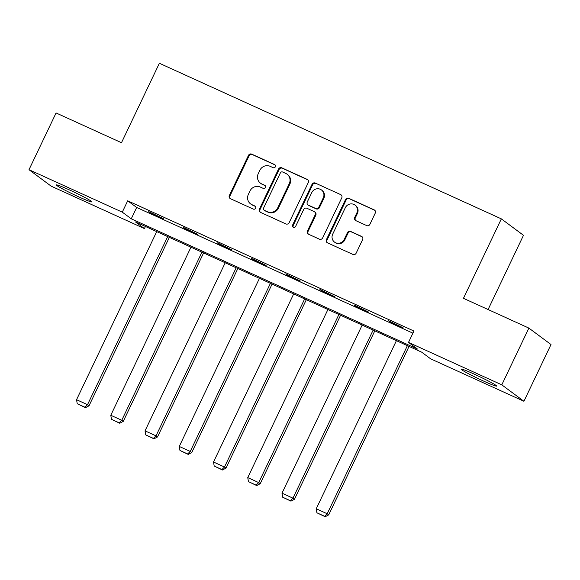 <?xml version="1.0" encoding="UTF-8"?>
<svg xmlns="http://www.w3.org/2000/svg" width="580" height="580" viewBox="0 0 580 580"><rect width="100%" height="100%" fill="white"/><g stroke="black" fill="none" stroke-linecap="round" stroke-linejoin="round"><path stroke-width="0.87" d="M275.355 166.793A1.733 1.653 -53.4 0 0 274.594 164.546L251.698 154.128A2.472 2.363 -53.4 0 0 248.479 155.375L229.354 195.489A2.472 2.363 -53.4 0 0 230.441 198.694L253.337 209.112A1.733 1.653 -53.4 0 0 255.113 206.161A1.733 1.653 -53.4 0 0 254.823 205.994L251.858 204.646A7.917 7.562 -53.4 0 1 248.363 194.38L249.958 191.037A7.917 7.562 -53.4 0 1 260.253 187.043L263.219 188.391A1.733 1.653 -53.4 0 0 264.995 185.44A1.733 1.653 -53.4 0 0 264.705 185.266L261.747 183.918A7.917 7.562 -53.4 0 1 258.252 173.652L259.847 170.31A7.917 7.562 -53.4 0 1 270.142 166.315L273.1 167.663A1.733 1.653 -53.4 0 0 275.355 166.793M483.51 381.046A19.655 1.167 25.5 0 1 461.107 369.119A19.655 1.167 25.5 0 1 474.179 374.114A19.655 1.167 25.5 0 1 496.582 386.041A19.655 1.167 25.5 0 1 483.51 381.046M78.757 196.867A19.655 1.167 25.5 0 1 56.347 184.94A19.655 1.167 25.5 0 1 69.426 189.936A19.655 1.167 25.5 0 1 91.828 201.862A19.655 1.167 25.5 0 1 78.757 196.867M366.69 225.576A2.472 2.363 -53.4 0 0 369.91 224.322L375.274 213.07A2.472 2.363 -53.4 0 0 374.18 209.866L348.761 198.295A2.472 2.363 -53.4 0 0 345.542 199.542L326.41 239.649A2.472 2.363 -53.4 0 0 327.504 242.861L352.93 254.431A2.472 2.363 -53.4 0 0 356.142 253.185L362.63 239.591A2.472 2.363 -53.4 0 0 361.536 236.379L350.654 231.427A2.472 2.363 -53.4 0 0 347.435 232.674L344.223 239.417A6.612 6.322 -53.4 0 1 334.515 242.106A6.612 6.322 -53.4 0 1 332.695 234.175L345.288 207.77A6.612 6.322 -53.4 0 1 354.996 205.081A6.612 6.322 -53.4 0 1 356.816 213.012L354.721 217.413A2.472 2.363 -53.4 0 0 355.808 220.625L366.69 225.576M29 169.701L56.072 112.955L121.481 142.716L159.377 63.264L501.352 218.87L463.456 298.323L528.866 328.091L501.794 384.845L523.928 401.273L430.643 358.832L421.674 352.169L135.445 221.923L144.42 228.585L51.134 186.137L29 169.701L122.286 212.149L131.261 218.812L417.484 349.058L408.509 342.396L501.794 384.845M408.509 342.396L413.924 331.042L127.701 200.803L122.286 212.149M308.27 182.584A2.472 2.363 -53.4 0 0 307.175 179.372L281.757 167.809A2.472 2.363 -53.4 0 0 278.538 169.055L259.405 209.162A2.472 2.363 -53.4 0 0 260.5 212.374L285.918 223.938A2.472 2.363 -53.4 0 0 289.137 222.691L308.27 182.584M315.259 183.048L340.677 194.619A2.472 2.363 -53.4 0 1 341.772 197.831L322.639 237.938A2.472 2.363 -53.4 0 1 319.421 239.185L308.546 234.233A2.472 2.363 -53.4 0 1 307.451 231.029L315.208 214.76A2.472 2.363 -53.4 0 0 314.121 211.548L306.9 208.263A2.472 2.363 -53.4 0 0 303.681 209.511L295.604 226.446A1.733 1.653 -53.4 0 1 293.067 227.15A1.733 1.653 -53.4 0 1 292.588 225.076L312.04 184.302A2.472 2.363 -53.4 0 1 315.259 183.048L340.677 194.619M488.084 309.531L523.486 235.306L501.352 218.87M127.701 200.803L136.67 207.466L412.916 333.166M150.213 212.722L163.386 218.718L148.719 211.613L150.213 212.722L150.379 212.367M184.454 228.302L197.628 234.298L182.961 227.193L184.454 228.302L184.621 227.954M218.696 243.883L231.869 249.879L217.203 242.774L218.696 243.883L218.863 243.535M252.938 259.463L266.111 265.459L251.444 258.354L252.938 259.463L253.105 259.115M287.18 275.05L300.353 281.039L285.686 273.934L287.18 275.05L287.346 274.695M321.421 290.631L334.595 296.619L319.928 289.521L321.421 290.631L321.588 290.275M355.663 306.211L368.837 312.2L354.17 305.102L355.663 306.211L355.83 305.856M389.905 321.791L403.078 327.78L388.411 320.682L389.905 321.791L390.072 321.436M528.866 328.091L551 344.527L523.928 401.273M145.428 226.468L144.42 228.585M136.67 207.466L131.261 218.812M260.427 183.142L261.022 183.592A7.917 7.562 -53.4 0 0 262.341 184.368L261.747 183.918M265.263 185.694L262.341 184.368M250.545 203.87L251.14 204.312A7.917 7.562 -53.4 0 0 252.46 205.088L251.858 204.646M255.381 206.422L252.46 205.088M275.152 164.974L252.3 154.577A2.472 2.363 -53.4 0 0 249.081 155.824L229.948 195.931A2.472 2.363 -53.4 0 0 230.347 198.65M307.871 179.865A2.472 2.363 -53.4 0 0 307.777 179.822L282.351 168.251A2.472 2.363 -53.4 0 0 279.132 169.498L260.007 209.605A2.472 2.363 -53.4 0 0 260.406 212.323M282.634 172.006A1.733 1.653 -53.4 0 0 280.387 172.876L263.588 208.082A1.733 1.653 -53.4 0 0 264.357 210.33L267.481 211.751A7.917 7.562 -53.4 0 0 277.776 207.756L289.253 183.693A7.917 7.562 -53.4 0 0 285.759 173.427L282.634 172.006M264.067 210.163L264.668 210.605A1.733 1.653 -53.4 0 0 264.951 210.772L264.357 210.33M287.078 174.203L287.673 174.645A7.917 7.562 -53.4 0 1 289.855 184.135L278.371 208.206A7.917 7.562 -53.4 0 1 268.076 212.193L264.951 210.772M314.527 211.794L315.129 212.237A2.472 2.363 -53.4 0 1 315.81 215.202L308.052 231.471A2.472 2.363 -53.4 0 0 308.451 234.189M315.853 183.498A2.472 2.363 -53.4 0 0 312.635 184.744L293.19 225.518A1.733 1.653 -53.4 0 0 293.393 227.338M323.263 197.881A6.612 6.322 -53.4 0 0 321.443 189.943A6.612 6.322 -53.4 0 0 311.736 192.632L307.298 201.934A2.472 2.363 -53.4 0 0 308.386 205.146L315.607 208.43A2.472 2.363 -53.4 0 0 318.826 207.183L323.263 197.881L323.857 198.324A6.612 6.322 -53.4 0 0 322.038 190.392L321.443 189.943M307.98 204.907L308.575 205.349A2.472 2.363 -53.4 0 0 308.988 205.588L308.386 205.146M323.857 198.324L319.421 207.625A2.472 2.363 -53.4 0 1 316.201 208.873L308.988 205.588M354.996 205.081L355.598 205.523A6.612 6.322 -53.4 0 1 357.418 213.454L355.315 217.855A2.472 2.363 -53.4 0 0 355.714 220.574M334.515 242.106L335.117 242.549A6.612 6.322 -53.4 0 0 344.825 239.859L344.223 239.417M362.224 236.872A2.472 2.363 -53.4 0 0 362.13 236.821L351.255 231.877A2.472 2.363 -53.4 0 0 348.036 233.124L344.825 239.859M374.876 210.351A2.472 2.363 -53.4 0 0 374.782 210.308L349.356 198.737A2.472 2.363 -53.4 0 0 346.144 199.991L327.011 240.098A2.472 2.363 -53.4 0 0 327.41 242.817M167.692 236.596L87.522 404.688L76.545 399.7L156.723 231.601M84.912 407.225L77.234 403.731L85.514 407.667L84.912 407.225L87.522 404.688L89.016 405.804L169.36 237.358M76.545 399.7L77.234 403.731M85.514 407.667L89.016 405.804M201.934 252.177L121.764 420.275L110.787 415.28L190.965 247.189M119.154 422.805L111.476 419.311L119.755 423.248L119.154 422.805L121.764 420.275L123.257 421.385L203.602 252.938M110.787 415.28L111.476 419.311M119.755 423.248L123.257 421.385M236.176 267.757L156.006 435.855L145.029 430.86L225.207 262.769M153.395 438.386L145.718 434.891L153.997 438.835L153.395 438.386L156.006 435.855L157.499 436.965L237.844 268.518M145.029 430.86L145.718 434.891M153.997 438.835L157.499 436.965M270.418 283.344L190.247 451.436L179.271 446.44L259.449 278.349M187.637 453.966L179.959 450.471L188.239 454.415L187.637 453.966L190.247 451.436L191.741 452.545L272.085 284.099M179.271 446.44L179.959 450.471M188.239 454.415L191.741 452.545M304.66 298.925L224.489 467.016L213.512 462.021L293.683 293.93M221.879 469.553L214.201 466.052L222.481 469.996L221.879 469.553L224.489 467.016L225.982 468.125L306.327 299.679M213.512 462.021L214.201 466.052M222.481 469.996L225.982 468.125M338.901 314.505L258.724 482.596L247.754 477.601L327.925 309.51M256.121 485.134L248.443 481.632L256.723 485.576L256.121 485.134L258.724 482.596L260.224 483.705L340.569 315.259M247.754 477.601L248.443 481.632M256.723 485.576L260.224 483.705M373.143 330.085L292.965 498.176L281.996 493.181L362.166 325.09M290.363 500.714L282.677 497.22L290.964 501.156L290.363 500.714L292.965 498.176L294.466 499.286L374.81 330.839M281.996 493.181L282.677 497.22M290.964 501.156L294.466 499.286M407.385 345.665L327.207 513.757L316.238 508.762L396.408 340.67M324.604 516.294L316.919 512.8L325.206 516.736L324.604 516.294L327.207 513.757L328.708 514.866L409.052 346.419M316.238 508.762L316.919 512.8M325.206 516.736L328.708 514.866M275.123 164.945L274.594 164.546M255.36 206.386L254.823 205.994M265.241 185.665L264.705 185.266M229.948 195.931L229.354 195.489M249.081 155.824L248.479 155.375M252.3 154.577L251.698 154.128M260.007 209.605L259.405 209.162M279.132 169.498L278.538 169.055M282.351 168.251L281.757 167.809M307.777 179.822L307.175 179.372M268.076 212.193L267.481 211.751M278.371 208.206L277.776 207.756M289.855 184.135L289.253 183.693M308.052 231.471L307.451 231.029M315.81 215.202L315.208 214.76M293.19 225.518L292.588 225.076M312.635 184.744L312.04 184.302M316.201 208.873L315.607 208.43M319.421 207.625L318.826 207.183M355.315 217.855L354.721 217.413M357.418 213.454L356.816 213.012M348.036 233.124L347.435 232.674M351.255 231.877L350.654 231.427M362.13 236.821L361.536 236.379M327.011 240.098L326.41 239.649M346.144 199.991L345.542 199.542M349.356 198.737L348.761 198.295M374.782 210.308L374.18 209.866"/></g></svg>
